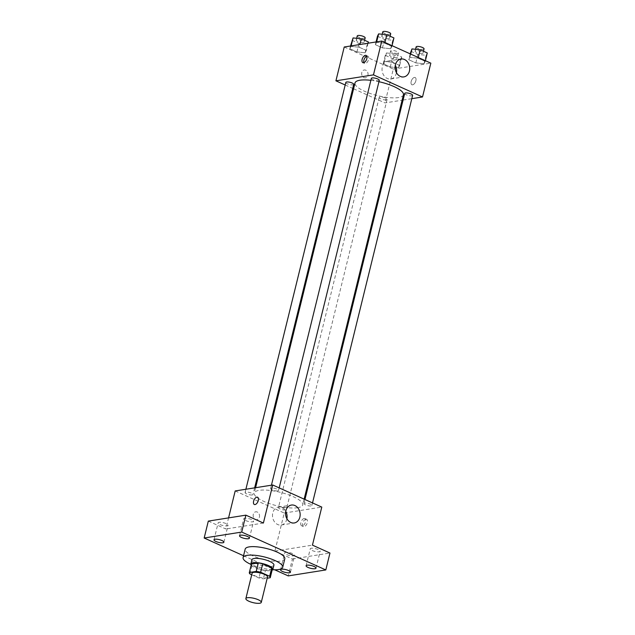 <?xml version="1.0" encoding="UTF-8"?>
<svg xmlns="http://www.w3.org/2000/svg" width="635" height="635" viewBox="0 0 635 635"><rect width="100%" height="100%" fill="white"/><g stroke="black" fill="none" stroke-linecap="round" stroke-linejoin="round"><path stroke-width="0.48" stroke-dasharray="3.17 2.38" d="M267.502 577.009A7.93 2.207 13.8 0 1 265.93 577.882A7.93 2.207 13.8 0 1 257.072 576.628A7.93 2.207 13.8 0 1 252.095 573.23M251.722 574.746L258.929 577.993A10.771 3 13.8 0 0 263.366 578.818L267.208 578.215M249.936 573.945L252.016 565.491L261.001 569.539L258.929 577.993M272.32 569.278L265.438 570.365L263.366 578.818M265.438 570.365A10.771 3 13.8 0 1 261.001 569.539M252.016 565.491A10.771 3 13.8 0 1 251.404 564.134M251.182 565.047A11.335 3.159 -166.2 0 0 255.167 567.73A11.335 3.159 -166.2 0 0 272.097 570.182M273.915 565.142A11.335 3.159 13.8 0 1 271.669 566.38A11.335 3.159 13.8 0 1 256.207 563.499A11.335 3.159 13.8 0 1 251.904 559.729M272.701 569.722A20.399 5.683 13.8 0 1 250.857 564.356M284.798 558.848A20.399 5.683 13.8 0 1 280.757 561.086A20.399 5.683 13.8 0 1 257.977 557.855A20.399 5.683 13.8 0 1 245.181 549.116M243.546 555.752L274.709 569.793M235.188 490.942L284.242 513.04L274.891 551.093L292.417 558.983L288.258 575.897M208.32 521.105L225.846 528.995L228.568 517.898M259.405 517.112A3.969 3.175 81 0 0 255.722 511.81A3.969 3.175 81 0 0 253.206 516.223A3.969 3.175 81 0 0 256.961 519.644A3.969 3.175 81 0 0 259.405 517.112A3.969 3.175 81 0 0 255.722 511.81A3.969 3.175 81 0 0 253.206 516.223A3.969 3.175 81 0 0 256.961 519.644A3.969 3.175 81 0 0 259.405 517.112M286.647 554.561A5.096 1.421 -166.2 0 0 291.703 555.871A5.096 1.421 -166.2 0 0 294.608 555.3A5.096 1.421 -166.2 0 0 292.679 553.609A5.096 1.421 -166.2 0 0 287.615 552.291A5.096 1.421 -166.2 0 0 284.718 552.871A5.096 1.421 -166.2 0 0 286.647 554.561M312.182 550.513A5.096 1.421 -166.2 0 0 317.238 551.831A5.096 1.421 -166.2 0 0 320.143 551.251A5.096 1.421 -166.2 0 0 318.206 549.561A5.096 1.421 -166.2 0 0 313.15 548.251A5.096 1.421 -166.2 0 0 310.245 548.823A5.096 1.421 -166.2 0 0 312.182 550.513M274.891 551.093L312.444 545.14M292.417 558.983L329.962 553.037M245.61 520.525A5.096 1.421 -166.2 0 0 250.666 521.843A5.096 1.421 -166.2 0 0 253.571 521.264A5.096 1.421 -166.2 0 0 251.635 519.573A5.096 1.421 -166.2 0 0 246.578 518.263A5.096 1.421 -166.2 0 0 243.673 518.835A5.096 1.421 -166.2 0 0 245.61 520.525M220.075 524.573A5.096 1.421 -166.2 0 0 225.131 525.883A5.096 1.421 -166.2 0 0 228.036 525.312A5.096 1.421 -166.2 0 0 226.108 523.621A5.096 1.421 -166.2 0 0 221.043 522.303A5.096 1.421 -166.2 0 0 218.138 522.883A5.096 1.421 -166.2 0 0 220.075 524.573M263.39 523.042L225.846 528.995M297.759 507.698A24.932 6.945 13.8 0 1 269.923 503.753A24.932 6.945 13.8 0 1 254.278 493.07A24.932 6.945 13.8 0 1 280.146 492.276A24.932 6.945 13.8 0 1 302.697 504.96A24.932 6.945 13.8 0 1 297.759 507.698M284.242 513.04L321.786 507.087M277.733 490.903A4.08 1.135 13.8 0 1 273.177 490.26A4.08 1.135 13.8 0 1 270.613 488.506A4.08 1.135 13.8 0 1 274.844 488.378A4.08 1.135 13.8 0 1 278.535 490.45A4.08 1.135 13.8 0 1 277.733 490.903M285.552 509.969A4.08 1.135 13.8 0 1 280.995 509.326A4.08 1.135 13.8 0 1 278.44 507.579A4.08 1.135 13.8 0 1 282.67 507.444A4.08 1.135 13.8 0 1 286.361 509.524A4.08 1.135 13.8 0 1 285.552 509.969M252.198 494.943A4.08 1.135 13.8 0 1 247.642 494.3A4.08 1.135 13.8 0 1 245.086 492.554A4.08 1.135 13.8 0 1 249.317 492.419A4.08 1.135 13.8 0 1 253.008 494.498A4.08 1.135 13.8 0 1 252.198 494.943M304.776 503.087A4.08 1.135 -166.2 0 0 303.974 503.531A4.08 1.135 -166.2 0 0 307.665 505.611A4.08 1.135 -166.2 0 0 311.896 505.476A4.08 1.135 -166.2 0 0 309.332 503.73A4.08 1.135 -166.2 0 0 304.776 503.087M305.911 519.255A3.969 2.103 -65.8 0 0 302.839 522.708A3.969 2.103 -65.8 0 0 303.371 526.574A3.969 2.103 -65.8 0 0 306.919 523.819A3.969 2.103 -65.8 0 0 306.634 519.335A3.969 2.103 -65.8 0 0 305.911 519.255M304.149 518.462A3.969 2.103 -65.8 0 0 301.077 521.906A3.969 2.103 -65.8 0 0 301.609 525.772A3.969 2.103 -65.8 0 0 305.157 523.026A3.969 2.103 -65.8 0 0 304.863 518.541A3.969 2.103 -65.8 0 0 304.149 518.462M257.58 497.245L257.58 497.245A3.969 2.103 114.2 0 1 258.12 501.11A3.969 2.103 114.2 0 1 255.048 504.555A3.969 2.103 114.2 0 1 254.325 504.476L254.317 504.476M286.901 518.731A9.065 7.263 -99 0 1 286.79 519.239A9.065 7.263 -99 0 1 281.202 525.034A9.065 7.263 -99 0 1 272.613 517.215A9.065 7.263 -99 0 1 278.36 507.127A9.065 7.263 -99 0 1 285.734 511.358M403.431 94.845A24.932 6.945 13.8 0 1 398.494 97.576A24.932 6.945 13.8 0 1 370.657 93.639A24.932 6.945 13.8 0 1 355.013 82.947M370.872 80.32A24.932 6.945 13.8 0 1 378.936 81.701M404.709 93.416A4.08 1.135 -166.2 0 0 408.4 95.488A4.08 1.135 -166.2 0 0 412.631 95.361M353.743 84.376A4.08 1.135 13.8 0 1 352.933 84.828A4.08 1.135 13.8 0 1 348.377 84.185A4.08 1.135 13.8 0 1 345.821 82.431M386.286 99.854A4.08 1.135 13.8 0 1 381.73 99.211A4.08 1.135 13.8 0 1 379.174 97.457A4.08 1.135 13.8 0 1 383.405 97.33A4.08 1.135 13.8 0 1 387.096 99.401A4.08 1.135 13.8 0 1 386.286 99.854M379.27 80.335A4.08 1.135 13.8 0 1 378.468 80.78A4.08 1.135 13.8 0 1 373.912 80.137A4.08 1.135 13.8 0 1 371.348 78.391M345.186 84.995L352.75 88.4M353.584 88.773L384.977 102.918L402.122 100.203M403.074 100.052L411.813 98.671M344.233 46.998L393.287 69.096L384.977 102.918M367.927 75.279A3.969 3.175 81 0 0 364.244 69.985A3.969 3.175 81 0 0 361.728 74.398A3.969 3.175 81 0 0 365.482 77.819A3.969 3.175 81 0 0 367.927 75.279A3.969 3.175 81 0 0 364.244 69.985A3.969 3.175 81 0 0 361.728 74.398A3.969 3.175 81 0 0 365.482 77.819A3.969 3.175 81 0 0 367.935 75.279M384.77 43.196L376.539 42.347L375.388 44.688L382.468 47.879L390.7 48.728L391.851 46.387L384.77 43.196L376.539 42.347L375.388 44.688L382.468 47.879L390.7 48.728L391.851 46.387L384.77 43.196L384.953 42.481M392.597 62.27L384.365 61.42L383.207 63.754L390.287 66.945L398.526 67.794L399.677 65.461L392.597 62.27L384.365 61.42L383.207 63.754L390.287 66.945L398.526 67.794L399.677 65.461L392.597 62.27L394.676 53.816L386.437 52.959L385.286 55.301L392.366 58.491L400.598 59.341L401.757 56.999L394.676 53.816M393.287 69.096L430.832 63.151M359.243 47.244L351.004 46.395L349.853 48.728L356.933 51.919L365.165 52.769L366.324 50.435L359.243 47.244L351.004 46.395L349.853 48.728L356.933 51.919L365.165 52.769L366.324 50.435L359.243 47.244L359.91 44.513M418.132 58.222L409.892 57.372L408.742 59.714L415.822 62.905L424.053 63.754L425.212 61.412L418.132 58.222L409.892 57.372L408.742 59.714L415.822 62.905L424.053 63.754L425.212 61.412L418.132 58.222L418.306 57.507M414.433 77.43A3.969 2.103 -65.8 0 0 411.361 80.875A3.969 2.103 -65.8 0 0 411.901 84.741A3.969 2.103 -65.8 0 0 415.449 81.986A3.969 2.103 -65.8 0 0 415.155 77.51A3.969 2.103 -65.8 0 0 414.433 77.43A3.969 2.103 -65.8 0 0 411.361 80.875A3.969 2.103 -65.8 0 0 411.893 84.741A3.969 2.103 -65.8 0 0 415.441 81.986A3.969 2.103 -65.8 0 0 415.155 77.51A3.969 2.103 -65.8 0 0 414.433 77.422M366.8 56.213A3.969 2.103 114.2 0 1 367.871 56.205A3.969 2.103 114.2 0 1 368.403 60.071A3.969 2.103 114.2 0 1 365.331 63.524A3.969 2.103 114.2 0 1 364.609 63.444A3.969 2.103 114.2 0 1 363.911 62.635M396.462 72.676A9.065 7.263 -99 0 1 396.351 73.184A9.065 7.263 -99 0 1 390.763 78.978A9.065 7.263 -99 0 1 382.175 71.16A9.065 7.263 -99 0 1 387.921 61.071A9.065 7.263 -99 0 1 395.295 65.302M410.821 51.252L417.901 54.443L426.133 55.293L427.284 52.959M422.204 53.53A4.08 1.135 13.8 0 1 417.647 52.88A4.08 1.135 13.8 0 1 415.092 51.133A4.08 1.135 13.8 0 1 419.322 51.006A4.08 1.135 13.8 0 1 423.013 53.078A4.08 1.135 13.8 0 1 422.204 53.53M410.702 54.078L409.892 57.372M410.186 53.848L408.742 59.714M417.901 54.443L415.822 62.905M426.133 55.293L424.053 63.754M425.386 60.69L425.212 61.412M424.053 48.855A4.08 1.135 13.8 0 1 423.243 49.3A4.08 1.135 13.8 0 1 418.687 48.657A4.08 1.135 13.8 0 1 416.131 46.903M377.46 36.227L384.54 39.418L392.779 40.267L393.93 37.933M388.85 38.505A4.08 1.135 13.8 0 1 384.294 37.854A4.08 1.135 13.8 0 1 381.73 36.108A4.08 1.135 13.8 0 1 385.969 35.981A4.08 1.135 13.8 0 1 389.66 38.052A4.08 1.135 13.8 0 1 388.85 38.505M376.658 41.862L376.539 42.347M376.055 41.958L375.388 44.688M384.54 39.418L382.468 47.879M392.779 40.267L390.7 48.728M392.033 45.664L391.851 46.387M390.7 33.83A4.08 1.135 13.8 0 1 389.89 34.274A4.08 1.135 13.8 0 1 385.334 33.631A4.08 1.135 13.8 0 1 382.77 31.877M396.677 57.571A4.08 1.135 13.8 0 1 392.12 56.928A4.08 1.135 13.8 0 1 389.557 55.181A4.08 1.135 13.8 0 1 393.795 55.047A4.08 1.135 13.8 0 1 397.486 57.126A4.08 1.135 13.8 0 1 396.677 57.571M386.437 52.959L384.365 61.42M385.286 55.301L383.207 63.754M392.366 58.491L390.287 66.945M400.598 59.341L398.526 67.794M401.757 56.999L399.677 65.461M397.708 53.348A4.08 1.135 13.8 0 1 393.16 52.697A4.08 1.135 13.8 0 1 390.596 50.951A4.08 1.135 13.8 0 1 394.827 50.824A4.08 1.135 13.8 0 1 398.518 52.895A4.08 1.135 13.8 0 1 397.708 53.348M351.933 40.275L359.013 43.466L367.244 44.315L368.395 41.974M363.315 42.545A4.08 1.135 13.8 0 1 358.759 41.902A4.08 1.135 13.8 0 1 356.203 40.156A4.08 1.135 13.8 0 1 360.434 40.021A4.08 1.135 13.8 0 1 364.125 42.1A4.08 1.135 13.8 0 1 363.315 42.545M351.123 45.903L351.004 46.395M350.528 45.998L349.853 48.728M359.013 43.466L356.933 51.919M367.244 44.315L365.165 52.769M368.094 43.22L366.324 50.435M365.165 37.87A4.08 1.135 13.8 0 1 364.355 38.314A4.08 1.135 13.8 0 1 359.799 37.671A4.08 1.135 13.8 0 1 357.243 35.925M223.885 542.226L228.036 525.312M213.987 539.79L218.138 522.883M290.457 572.214L294.608 555.3M280.559 569.778L284.718 552.871M315.992 568.166L320.143 551.251M306.094 565.737L310.245 548.823M249.412 538.178L253.571 521.264M239.522 535.75L243.673 518.835M301.609 525.772L303.371 526.574M304.863 518.541L306.634 519.335M281.202 525.034L294.267 522.962M278.36 507.127L291.433 505.055M255.595 487.712L254.278 493.07M304.133 499.134L302.697 504.96M311.896 505.476L312.523 502.92M303.974 503.531L304.959 499.507M245.896 489.244L245.086 492.554M254.635 487.863L253.008 494.498M379.174 97.457L278.44 507.579M387.096 99.401L286.361 509.524M271.423 485.203L270.613 488.506M279.17 487.894L278.535 490.45M367.871 56.205L366.101 55.412M364.609 63.444L362.847 62.643M390.763 78.978L403.828 76.906M387.921 61.071L400.995 58.999M415.544 49.284L415.092 51.133M423.466 51.237L423.013 53.078M382.191 34.258L381.73 36.108M390.112 36.211L389.66 38.052M390.596 50.951L389.557 55.181M398.518 52.895L397.486 57.126M356.656 38.306L356.203 40.156M364.577 40.259L364.125 42.1"/><path stroke-width="0.95" d="M259.699 603.25A7.93 2.207 13.8 0 1 250.841 601.996A7.93 2.207 13.8 0 1 245.864 598.599A7.93 2.207 13.8 0 1 254.087 598.345A7.93 2.207 13.8 0 1 261.271 602.377A7.93 2.207 13.8 0 1 259.699 603.25M245.864 598.599L252.095 573.23A7.93 2.207 13.8 0 1 260.326 572.976A7.93 2.207 13.8 0 1 267.502 577.009L261.271 602.377M251.404 564.134A10.771 3 13.8 0 1 251.412 564.094A10.771 3 13.8 0 1 251.428 564.055L258.302 562.959A10.771 3 13.8 0 1 262.739 563.793L271.732 567.841L269.653 576.294L260.667 572.246A10.771 3 13.8 0 0 256.23 571.421L249.349 572.508A10.771 3 13.8 0 0 249.333 572.548A10.771 3 13.8 0 0 249.936 573.945L251.722 574.746M267.208 578.215L270.24 577.731A10.771 3 13.8 0 0 270.256 577.691A10.771 3 13.8 0 0 269.653 576.294M271.732 567.841A10.771 3 13.8 0 1 272.336 569.23A10.771 3 13.8 0 1 272.32 569.278L270.264 577.644M272.097 570.182A11.335 3.159 -166.2 0 0 272.875 569.365A11.335 3.159 -166.2 0 0 262.628 563.602A11.335 3.159 -166.2 0 0 250.865 563.959A11.335 3.159 -166.2 0 0 251.182 565.047M250.865 563.959L251.904 559.729A11.335 3.159 13.8 0 1 263.66 559.371A11.335 3.159 13.8 0 1 273.915 565.142L272.875 569.365M262.739 563.793L260.667 572.246M251.428 564.055L249.349 572.508M258.302 562.959L256.23 571.421M250.857 564.356A20.399 5.683 13.8 0 1 243.102 557.57A20.399 5.683 13.8 0 1 264.263 556.919A20.399 5.683 13.8 0 1 282.718 567.301A20.399 5.683 13.8 0 1 278.678 569.539A20.399 5.683 13.8 0 1 272.701 569.722M243.102 557.57L245.181 549.116A20.399 5.683 13.8 0 1 266.343 548.465A20.399 5.683 13.8 0 1 284.798 558.848L282.718 567.301M247.483 536.488A5.096 1.421 13.8 0 1 249.412 538.178A5.096 1.421 13.8 0 1 244.126 538.337A5.096 1.421 13.8 0 1 239.522 535.75A5.096 1.421 13.8 0 1 242.427 535.178A5.096 1.421 13.8 0 1 247.483 536.488M314.055 566.476A5.096 1.421 13.8 0 1 315.992 568.166A5.096 1.421 13.8 0 1 310.705 568.333A5.096 1.421 13.8 0 1 306.094 565.737A5.096 1.421 13.8 0 1 308.999 565.166A5.096 1.421 13.8 0 1 314.055 566.476M288.52 570.516A5.096 1.421 13.8 0 1 290.457 572.214A5.096 1.421 13.8 0 1 285.171 572.373A5.096 1.421 13.8 0 1 280.559 569.778A5.096 1.421 13.8 0 1 283.464 569.206A5.096 1.421 13.8 0 1 288.52 570.516M221.948 540.528A5.096 1.421 13.8 0 1 223.885 542.226A5.096 1.421 13.8 0 1 218.599 542.385A5.096 1.421 13.8 0 1 213.987 539.79A5.096 1.421 13.8 0 1 216.892 539.218A5.096 1.421 13.8 0 1 221.948 540.528M274.709 569.793L288.258 575.897L325.811 569.944L241.713 532.067L204.168 538.012L243.546 555.752M325.811 569.944L329.962 553.037L312.444 545.14L321.786 507.087L272.733 484.989L263.39 523.042L245.872 515.152L208.32 521.105L204.168 538.012M272.733 484.989L235.188 490.942L228.568 517.898M245.872 515.152L241.713 532.067M299.855 517.168A9.065 7.263 -99 0 1 294.267 522.962A9.065 7.263 -99 0 1 285.679 515.144A9.065 7.263 -99 0 1 291.433 505.055A9.065 7.263 -99 0 1 299.855 517.168M255.04 504.555A3.969 2.103 114.2 0 1 254.317 504.476A3.969 2.103 114.2 0 1 254.032 499.991A3.969 2.103 114.2 0 1 257.58 497.245A3.969 2.103 114.2 0 1 258.112 501.11A3.969 2.103 114.2 0 1 255.04 504.555M254.325 504.476A3.969 2.103 114.2 0 1 254.032 499.999A3.969 2.103 114.2 0 1 257.58 497.245M285.734 511.358A9.065 7.263 -99 0 1 286.901 518.731M255.595 487.712L355.013 82.947A24.932 6.945 13.8 0 1 370.872 80.32M378.936 81.701A24.932 6.945 13.8 0 1 403.431 94.845L304.133 499.134M312.523 502.92L412.631 95.361A4.08 1.135 -166.2 0 0 410.067 93.615A4.08 1.135 -166.2 0 0 405.511 92.964A4.08 1.135 -166.2 0 0 404.709 93.416L304.959 499.507M245.896 489.244L345.821 82.431A4.08 1.135 13.8 0 1 350.052 82.304A4.08 1.135 13.8 0 1 353.743 84.376L254.635 487.863M271.423 485.203L371.348 78.391A4.08 1.135 13.8 0 1 375.579 78.256A4.08 1.135 13.8 0 1 379.27 80.335L279.17 487.894M411.813 98.671L422.521 96.972L373.467 74.874L335.923 80.82L345.186 84.995M352.75 88.4L353.584 88.773M402.122 100.203L403.074 100.052M422.521 96.972L430.832 63.151L381.778 41.053L344.233 46.998L335.923 80.82M381.778 41.053L373.467 74.874M409.416 71.112A9.065 7.263 -99 0 1 403.828 76.906A9.065 7.263 -99 0 1 395.24 69.088A9.065 7.263 -99 0 1 400.995 58.999A9.065 7.263 -99 0 1 409.416 71.112M363.561 62.73A3.969 2.103 114.2 0 1 362.847 62.643A3.969 2.103 114.2 0 1 362.553 58.166A3.969 2.103 114.2 0 1 366.101 55.412A3.969 2.103 114.2 0 1 366.633 59.277A3.969 2.103 114.2 0 1 363.561 62.73M363.911 62.635A3.969 2.103 114.2 0 1 364.323 58.96A3.969 2.103 114.2 0 1 366.8 56.213M395.295 65.302A9.065 7.263 -99 0 1 396.462 72.676M425.386 60.69L427.284 52.959L420.203 49.768L411.972 48.919L410.186 53.848M411.972 48.919L410.702 54.078M420.203 49.768L418.306 57.507M415.544 49.284L416.131 46.903A4.08 1.135 13.8 0 1 420.362 46.776A4.08 1.135 13.8 0 1 424.053 48.855L423.466 51.237M392.033 45.664L393.93 37.933L386.85 34.742L378.619 33.893L377.46 36.227L376.055 41.958M378.619 33.893L376.658 41.862M386.85 34.742L384.953 42.481M382.191 34.258L382.77 31.877A4.08 1.135 13.8 0 1 387.009 31.75A4.08 1.135 13.8 0 1 390.7 33.83L390.112 36.211M368.094 43.22L368.395 41.974L361.315 38.791L353.084 37.933L350.528 45.998M353.084 37.933L351.123 45.903M361.315 38.791L359.91 44.513M356.656 38.306L357.243 35.925A4.08 1.135 13.8 0 1 361.474 35.798A4.08 1.135 13.8 0 1 365.165 37.87L364.577 40.259M251.412 564.094L249.333 572.548M272.336 569.23L270.256 577.691"/></g></svg>
